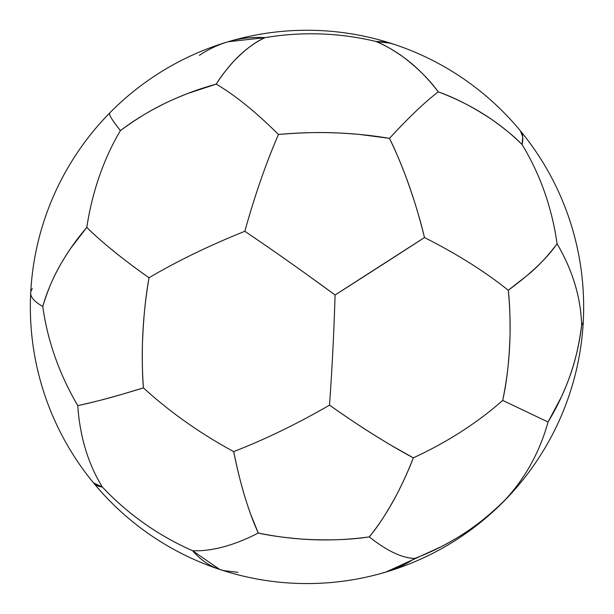 <?xml version="1.0" encoding="UTF-8"?>
<svg xmlns="http://www.w3.org/2000/svg" width="614" height="614" viewBox="0 0 614 614"><rect width="100%" height="100%" fill="white"/><g stroke="black" fill="none" stroke-linecap="round" stroke-linejoin="round"><path stroke-width="0.92" d="M381.256 573.346L385.891 572.079L441.543 546.529C461.045 536.083 478.083 526.044 504.01 501.032L504.294 500.855A276.653 276.653 0 0 0 520.419 130.874A276.653 50.44 140.5 0 1 522.069 144.574A276.653 247.074 115.5 0 1 557.075 243.773A276.653 200.394 9.9 0 1 581.65 325.19A276.653 42.919 2.9 0 0 583.3 320.915A276.653 42.919 -177.1 0 1 581.65 325.19A276.653 248.777 171.8 0 1 548.041 422.002A276.653 220.549 46.4 0 1 504.01 501.032A276.653 13.531 44.5 0 0 504.294 500.855L504.301 500.847M522.729 136.868L522.069 144.574C515.537 137.651 505.621 129.416 492.313 119.868C473.386 107.22 455.373 97.887 438.266 91.862C429.27 79.482 417.466 67.778 402.868 56.741C391.947 49.181 383.006 44.101 376.052 41.506L389.951 43.141L394.295 44.392A276.653 276.653 0 0 0 228.109 41.752A276.653 168.505 73.4 0 1 265.033 37.638A276.653 271.902 -30.4 0 1 376.052 41.506A276.653 123.713 -71.6 0 1 394.295 44.392A276.653 276.653 0 0 1 520.419 130.874L522.729 136.868M561.511 396.713L548.041 422.002L502.689 400.412C506.788 382.276 509.244 360.456 510.042 334.945C510.196 316.156 509.605 301.267 508.269 290.261L525.346 276.922C536.49 268.18 547.066 257.128 557.075 243.773C572.616 270.29 580.813 297.429 581.65 325.19C577.122 359.336 570.16 377.088 561.511 396.713M199.373 55.36A276.653 168.505 73.4 0 1 228.109 41.752L265.033 37.638A276.653 138.02 86.9 0 0 216.235 84.126A276.653 84.962 57.3 0 1 278.449 134.481A276.653 174.054 -2.7 0 1 389.468 138.35A276.653 128.771 81.3 0 1 424.466 237.549A276.653 109.783 19.1 0 1 508.269 290.261A276.653 78.139 -20.7 0 0 557.075 243.773A276.653 247.074 -64.5 0 0 522.069 144.574A276.653 228.093 162.8 0 0 438.266 91.862A276.653 40.171 125.2 0 0 389.468 138.35A276.653 40.171 -54.8 0 1 438.266 91.862A276.653 182.811 -82.1 0 0 376.052 41.506A276.653 271.902 149.6 0 0 265.033 37.638C255.677 41.645 245.446 49.312 234.348 60.64C226.359 69.482 220.319 77.31 216.235 84.126L187.792 93.458C167.046 101.778 148.841 109.845 120.413 130.582C111.564 119.461 108.087 113.536 109.99 112.799A276.653 13.531 -135.5 0 0 109.706 112.976A276.653 276.653 0 0 0 30.7 292.916A276.653 42.919 -177.1 0 1 32.35 288.641M502.689 400.412A276.653 179.227 163.2 0 1 413.306 457.852A276.653 137.613 94.6 0 1 369.275 536.882A276.653 83.082 64.1 0 0 414.627 558.471A276.653 262.163 40.5 0 0 504.01 501.032A276.653 220.549 -133.6 0 0 548.041 422.002L502.689 400.412A276.653 201.899 -96.7 0 0 508.269 290.261A276.653 109.783 -160.9 0 0 424.466 237.549A276.653 5.004 147.6 0 1 335.083 294.989A276.653 27.684 92 0 1 329.503 405.14A276.653 64.432 39.3 0 0 413.306 457.852A276.653 179.227 -16.8 0 0 502.689 400.412M93.566 482.934L102.354 487.032C127.973 514.21 158.051 535.446 192.596 550.735L219.705 569.439A276.653 276.653 0 0 0 385.891 572.079A276.653 168.505 -106.6 0 0 414.627 558.471A276.653 83.082 -115.9 0 1 369.275 536.882A276.653 231.271 -169.2 0 1 258.264 533.013A276.653 127.873 122.2 0 1 192.596 550.735A276.653 123.713 108.4 0 0 219.705 569.439L224.049 570.69L237.948 572.325M359.643 134.451L389.468 138.35C393.827 146.892 399.123 159.21 405.363 175.305C413.698 197.923 420.068 218.668 424.466 237.549L335.083 294.989L310.193 276.891C291.397 263.414 274.581 251.456 244.84 231.294C254.779 195.536 265.977 163.27 278.449 134.481C316.31 131.335 336.81 132.54 359.643 134.451M391.532 445.557L413.306 457.852C409.814 467.361 404.557 479.081 397.534 493.027C387.58 511.761 378.155 526.382 369.275 536.882C350.494 539.836 328.283 540.596 302.648 539.146C283.845 537.588 269.047 535.538 258.264 533.013L250.543 513.91C245.047 498.261 240.312 483.648 233.681 451.597C264.918 439.509 296.861 424.021 329.503 405.14C359.236 426.032 374.586 435.449 391.532 445.557M258.264 533.013A276.653 87.119 -90.4 0 1 233.681 451.597A276.653 162.111 -150.9 0 1 143.438 387.894A276.653 22.119 158.9 0 1 77.771 405.616A276.653 192.865 129 0 0 102.354 487.032A276.653 267.865 0.6 0 0 192.596 550.735A276.653 127.873 -57.8 0 0 258.264 533.013M30.7 292.916A276.653 276.653 0 0 0 93.581 482.957A276.653 50.44 -39.5 0 0 102.354 487.032A276.653 192.865 -51 0 1 77.771 405.616A276.653 239.544 -147.4 0 1 42.773 306.417A276.653 42.919 -177.1 0 1 30.7 292.916A276.653 42.919 2.9 0 0 42.773 306.417A276.653 191.169 -17.1 0 1 86.804 227.387A276.653 219.39 -105.1 0 1 120.413 130.582A276.653 13.531 -135.5 0 1 109.706 112.976A276.653 276.653 0 0 1 228.109 41.752M216.235 84.126A276.653 233.796 -176 0 0 120.413 130.582A276.653 219.39 74.9 0 0 86.804 227.387A276.653 56.158 27.4 0 0 149.018 277.743A276.653 92.676 -19.4 0 1 244.84 231.294A276.653 78.277 -78.2 0 1 278.449 134.481A276.653 84.962 -122.7 0 0 216.235 84.126M335.083 294.989A276.653 26.202 -144 0 0 244.84 231.294A276.653 92.676 160.6 0 0 149.018 277.743A276.653 160.63 99.3 0 0 143.438 387.894A276.653 162.111 29.1 0 0 233.681 451.597A276.653 95.638 -32.5 0 0 329.503 405.14A276.653 27.684 -88 0 0 335.083 294.989M70.756 248.271L86.804 227.387C91.079 231.785 98.033 238.078 107.673 246.268C121.572 257.765 135.356 268.257 149.018 277.743C145.518 296.9 143.315 319.157 142.425 344.508C142.118 363.035 142.456 377.503 143.438 387.894L122.255 394.226C108.409 398.356 93.581 402.155 77.771 405.616C59.19 373.918 47.524 340.854 42.773 306.417C51.2 278.925 60.049 264.388 70.756 248.271M385.891 572.079A276.653 276.653 0 0 0 504.294 500.855M93.581 482.957A276.653 276.653 0 0 0 219.705 569.439"/></g></svg>
